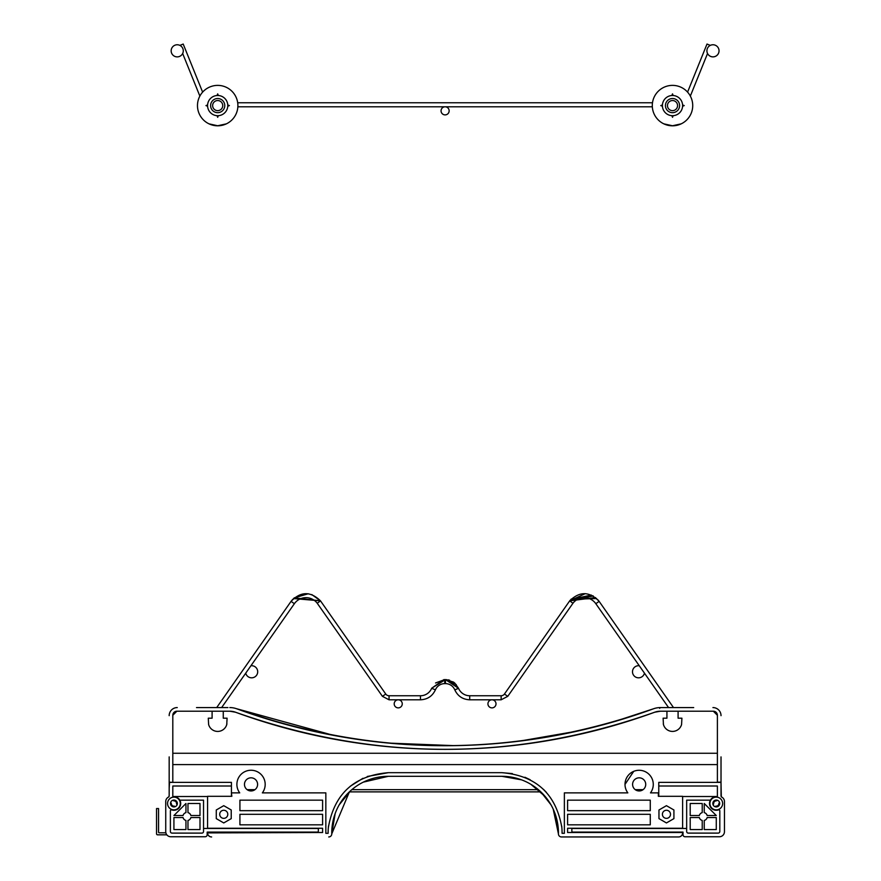 <?xml version="1.0" encoding="UTF-8"?>
<svg xmlns="http://www.w3.org/2000/svg" width="881" height="881" viewBox="0 0 881 881"><rect width="100%" height="100%" fill="white"/><g stroke="black" fill="none" stroke-linecap="round" stroke-linejoin="round"><path stroke-width="1.32" d="M172.808 782.372L169.174 782.174L169.174 788.231L169.548 782.592M169.174 782.174L169.174 756.9M226.913 723.852A9.405 9.405 0 0 1 208.621 724.523L208.29 718.191L212.101 718.191L212.101 711.22M231.428 792.878L231.835 796.314L207.575 796.314L207.575 828.261L322.6 828.261L322.6 832.501L207.575 832.908L207.178 832.093L207.178 834.725L207.178 832.093L317.347 832.093A1.013 1.013 0 0 0 318.349 831.091L318.349 828.459L203.533 828.459L203.533 831.488A1.619 1.619 0 0 1 201.914 833.107L172.004 833.107A1.619 1.619 0 0 1 170.385 831.488L170.385 810.861A1.013 1.013 0 0 1 171.729 809.903A6.773 6.773 0 0 0 180.33 801.292A1.013 1.013 0 0 1 180.297 801.17A6.773 6.773 0 0 0 172.808 796.82L172.808 786.006L231.428 786.006L231.428 782.372L170.187 782.372A1.013 1.013 0 0 0 169.174 783.385L169.174 795.389L169.174 783.385M211.616 836.95L211.627 836.95A4.042 4.042 0 0 1 207.575 832.908M721.021 756.9L721.021 788.231M659.704 708.379A0.804 0.683 -90 0 1 660.387 707.575L693.688 707.575M662.259 707.575L660.387 707.575A20.219 20.219 0 0 0 653.438 708.809C514.548 757.935 375.647 757.935 236.758 708.809A606.436 606.436 0 0 0 653.438 708.809L653.911 708.643M663.294 723.852A9.405 9.405 0 0 0 663.448 724.523L663.107 718.191L666.928 718.191L666.928 711.22M196.507 707.575L227.937 707.575M236.284 708.643L333.392 735.338M561.472 836.95L678.579 836.95L561.472 836.95A3.028 3.028 0 0 1 558.433 833.867L553.202 809.11M335.154 813.592L331.763 833.867L349.383 791.876L540.824 791.876L550.944 804.749M555.052 813.592L558.433 833.822M678.579 836.95L678.579 836.95A4.042 4.042 0 0 0 682.621 832.908L683.017 832.093L683.017 834.725A2.026 2.026 0 0 0 685.044 836.752L719.414 836.752A5.055 5.055 0 0 0 724.457 831.697L724.457 801.578A5.055 5.055 0 0 0 721.319 796.898L721.021 783.385L721.021 795.389A4.042 4.042 0 0 0 721.319 796.898L721.098 796.171M702.223 820.453A4.042 4.042 0 0 1 699.327 817.546L690.197 817.546L690.197 829.572L702.223 829.572L702.223 820.453A4.042 4.042 0 0 1 699.327 817.546L690.197 817.546L690.197 829.572L702.223 829.572L702.223 820.453M699.327 815.52A4.042 4.042 0 0 1 702.223 812.623L702.223 803.494L690.197 803.494L690.197 815.52L699.327 815.52A4.042 4.042 0 0 1 702.223 812.623L702.223 803.494L690.197 803.494L690.197 815.52L699.327 815.52M704.249 820.453L704.249 829.572L716.275 829.572L716.275 817.546L707.157 817.546A4.042 4.042 0 0 1 704.249 820.453L704.249 829.572L716.275 829.572L716.275 817.546L707.157 817.546M704.249 812.623A4.042 4.042 0 0 1 707.157 815.52L716.275 815.52L704.249 803.494L704.249 812.623A4.042 4.042 0 0 1 707.157 815.52L716.275 815.52L704.249 803.494L704.249 812.623M170.793 836.752L205.152 836.752L170.793 836.752A5.055 5.055 0 0 1 165.738 831.697L165.738 801.578A5.055 5.055 0 0 1 168.877 796.898L169.174 795.389A4.042 4.042 0 0 1 168.877 796.898L169.097 796.171M187.972 820.453A4.042 4.042 0 0 0 190.88 817.546L199.998 817.546L199.998 829.572L187.972 829.572L187.972 820.453L187.972 829.572L199.998 829.572L199.998 817.546L190.88 817.546A4.042 4.042 0 0 1 187.972 820.453M190.88 815.52A4.042 4.042 0 0 0 187.972 812.623L187.972 803.494L199.998 803.494L199.998 815.52L190.88 815.52L199.998 815.52L199.998 803.494L187.972 803.494L187.972 812.623A4.042 4.042 0 0 1 190.88 815.52M183.05 817.546A4.042 4.042 0 0 0 185.946 820.453L185.946 829.572L173.92 829.572L173.92 817.546L183.05 817.546A4.042 4.042 0 0 0 185.946 820.453L185.946 829.572L173.92 829.572L173.92 817.546L183.05 817.546M185.946 812.623A4.042 4.042 0 0 0 183.05 815.52L173.92 815.52L185.946 803.494L185.946 812.623L185.946 803.494L173.92 815.52L183.05 815.52A4.042 4.042 0 0 1 185.946 812.623M172.808 782.174L172.808 715.262A4.042 4.042 0 0 1 176.85 711.22L229.82 711.22A16.574 16.574 0 0 1 235.513 712.222A610.07 610.07 0 0 0 654.693 712.222A16.574 16.574 0 0 1 660.387 711.22L713.346 711.22A4.042 4.042 0 0 1 717.387 715.262L717.387 782.372M717.387 782.174L721.021 782.174M682.621 832.501L567.595 832.501L567.595 828.261L682.621 828.261L682.621 796.314L658.36 796.314L658.36 792.878L650.475 792.878A14.151 14.151 0 0 0 629.64 773.925A14.151 14.151 0 0 0 627.834 792.878L564.369 792.878L564.369 833.316L562.078 833.316A60.238 60.238 0 0 0 561.836 827.49C555.911 793.77 535.912 775.5 501.84 772.67L388.356 772.67C354.283 775.5 334.284 793.77 328.36 827.49A60.238 60.238 0 0 0 328.117 833.316L325.838 833.316L325.838 792.878L262.362 792.878A14.151 14.151 0 0 0 241.515 773.925A14.151 14.151 0 0 0 239.72 792.878L231.835 792.878M322.6 832.501L322.6 828.261M521.552 779.85L501.84 776.304L388.356 776.304A56.604 56.604 0 0 0 331.763 833.867A3.028 3.028 0 0 1 328.734 836.95M501.84 776.304A56.604 56.604 0 0 1 558.433 833.867M244.466 784.387A6.574 6.574 0 0 1 254.323 778.705A6.574 6.574 0 0 1 254.323 790.081A6.574 6.574 0 0 1 244.466 784.387M632.591 784.387A6.574 6.574 0 0 1 642.447 778.705A6.574 6.574 0 0 1 642.447 790.081A6.574 6.574 0 0 1 632.591 784.387M650.277 824.825L567.595 824.825L567.595 814.308L650.277 814.308L650.277 824.825M239.918 814.308L322.6 814.308L322.6 824.825L239.918 824.825L239.918 814.308M650.277 800.157L650.277 810.674L567.595 810.674L567.595 800.157L650.277 800.157M239.918 800.157L322.6 800.157L322.6 810.674L239.918 810.674L239.918 800.157M223.752 822.942L216.274 818.625L216.274 809.991L223.752 805.675L231.229 809.991L231.229 818.625L223.752 822.942M666.443 822.942L658.966 818.625L658.966 809.991L666.443 805.675L673.921 809.991L673.921 818.625L666.443 822.942M712.938 707.575A8.083 8.083 0 0 1 721.021 715.658M229.82 707.575A20.219 20.219 0 0 1 236.758 708.809M169.174 715.658A8.083 8.083 0 0 1 177.257 707.575M662.402 814.308A4.042 4.042 0 0 0 668.47 817.81A4.042 4.042 0 0 0 668.47 810.806A4.042 4.042 0 0 0 662.402 814.308M219.71 814.308A4.042 4.042 0 0 0 225.767 817.81A4.042 4.042 0 0 0 225.767 810.806A4.042 4.042 0 0 0 219.71 814.308M625.003 784.387L633.747 771.316M501.84 772.67L512.357 773.595M524.9 777.251L530.186 779.751M543.401 789.299L546.352 792.316M561.704 826.125L561.836 827.49M328.36 827.49L328.536 825.838M350.253 786.248L362.961 778.286M367.267 776.48L388.356 772.67M293.582 753.266L596.613 753.266M172.808 753.266L717.387 753.266M717.387 715.262L713.346 711.22M176.85 711.22L172.808 715.262M226.747 724.523L227.089 718.191L223.267 718.191L223.267 711.22M229.82 711.22L235.513 712.222C375.24 761.691 514.967 761.691 654.693 712.222L660.387 711.22M663.448 724.523A9.405 9.405 0 0 0 681.575 724.523L681.916 718.191L678.095 718.191L678.095 711.22M388.829 743.101L454.233 745.645M519.383 741.152L577.705 731.043M613.859 721.759L653.438 708.809M545.152 796.468L530.935 784.354M388.356 776.304L363.357 782.13M350.88 790.488L339.262 804.749M567.595 832.501L567.595 828.261M717.387 764.587L172.808 764.587M165.738 831.697L165.738 801.578A5.055 5.055 0 0 1 168.877 796.898M205.152 836.752A2.026 2.026 0 0 0 207.178 834.725L207.178 832.093M167.555 803.494A6.365 6.365 0 0 1 177.103 797.977A6.365 6.365 0 0 1 177.103 809.011A6.365 6.365 0 0 1 167.555 803.494M203.533 828.459L203.533 800.157L179.823 800.157M231.428 786.006L231.428 796.314M207.575 796.523L172.808 796.523M177.356 803.494A3.436 3.436 0 0 1 172.202 806.467A3.436 3.436 0 0 1 172.202 800.521A3.436 3.436 0 0 1 177.356 803.494M724.457 831.697L724.457 801.578A5.055 5.055 0 0 0 721.319 796.898M683.017 832.093L683.017 834.725L683.017 832.093L572.859 832.093A1.013 1.013 0 0 1 571.846 831.091L571.846 828.459L686.662 828.459L686.662 831.488A1.619 1.619 0 0 0 688.281 833.107L718.191 833.107A1.619 1.619 0 0 0 719.81 831.488L719.81 810.861A1.013 1.013 0 0 0 718.478 809.903A6.773 6.773 0 0 1 709.524 804.056A6.773 6.773 0 0 1 717.387 796.82L717.387 786.006L658.768 786.006L658.768 782.372L720.019 782.372A1.013 1.013 0 0 1 721.021 783.385M685.044 836.752L719.414 836.752M722.64 803.494A6.365 6.365 0 0 0 713.092 797.977A6.365 6.365 0 0 0 713.092 809.011A6.365 6.365 0 0 0 722.64 803.494M686.662 828.459L686.662 800.157L710.383 800.157M658.768 786.006L658.768 796.314M682.621 796.523L717.387 796.523M712.839 803.494A3.436 3.436 0 0 0 717.993 806.467A3.436 3.436 0 0 0 717.993 800.521A3.436 3.436 0 0 0 712.839 803.494M719.513 802.338L718.907 803.494A2.632 2.632 0 0 1 716.088 806.115A0.606 0.606 0 0 0 715.449 806.567L715.383 806.82M712.96 804.386L713.203 804.32A0.606 0.606 0 0 0 713.654 803.692A2.632 2.632 0 0 1 716.275 800.862L717.431 800.256M165.859 832.809L159.164 832.809A0.606 0.606 0 0 1 158.558 832.204L158.558 808.549L156.543 808.549L156.543 833.811A1.013 1.013 0 0 0 157.545 834.825L166.828 834.825M174.779 806.82L174.724 806.589A0.606 0.606 0 0 0 174.097 806.115A2.632 2.632 0 0 1 171.299 803.494L170.683 802.338M172.764 800.256L173.92 800.862A2.632 2.632 0 0 1 176.541 803.703A0.606 0.606 0 0 0 176.96 804.331L177.235 804.419M469.716 695.748L501.135 695.748A4.042 4.042 0 0 0 504.45 694.03A4.042 4.042 0 0 1 501.135 695.748A4.042 4.042 0 0 0 504.45 694.03A4.042 4.042 0 0 1 501.135 695.748A4.042 4.042 0 0 0 504.45 694.03A4.042 4.042 0 0 1 501.135 695.748A4.042 4.042 0 0 0 504.45 694.03A4.042 4.042 0 0 1 501.135 695.748A4.042 4.042 0 0 0 504.45 694.03A4.042 4.042 0 0 1 501.135 695.748A4.042 4.042 0 0 0 504.45 694.03A4.042 4.042 0 0 1 501.135 695.748A4.042 4.042 0 0 0 504.45 694.03A4.042 4.042 0 0 1 501.135 695.748A4.042 4.042 0 0 0 504.45 694.03A4.042 4.042 0 0 1 501.135 695.748L501.135 699.8L469.716 699.8L469.716 695.748A12.125 12.125 0 0 1 458.538 688.325L454.816 689.9L458.505 688.237L445.467 679.581L445.467 683.623A10.109 10.109 0 0 1 454.772 689.812A10.109 10.109 0 0 0 445.467 683.623A10.109 10.109 0 0 1 454.772 689.812A10.109 10.109 0 0 0 445.467 683.623A10.109 10.109 0 0 1 454.772 689.812A10.109 10.109 0 0 0 445.467 683.623A10.109 10.109 0 0 1 454.772 689.812A10.109 10.109 0 0 0 445.467 683.623A10.109 10.109 0 0 1 454.772 689.812A10.109 10.109 0 0 0 445.467 683.623A10.109 10.109 0 0 1 454.772 689.812A10.109 10.109 0 0 0 445.467 683.623A10.109 10.109 0 0 1 454.772 689.812A10.109 10.109 0 0 0 445.467 683.623A10.109 10.109 0 0 1 454.772 689.812A10.109 10.109 0 0 0 445.467 683.623L444.74 683.623A10.109 10.109 0 0 0 435.423 689.812L431.657 688.325A12.125 12.125 0 0 1 420.479 695.748L389.061 695.748A4.042 4.042 0 0 1 385.746 694.03L320.508 600.875L317.237 603.254A14.151 14.151 0 0 0 294.375 603.694L291.06 601.371L216.704 707.575M668.558 707.575L595.82 603.694A14.151 14.151 0 0 0 572.958 603.254L507.764 696.342L504.45 694.03L569.688 600.875L572.958 603.254A14.151 14.151 0 0 1 595.82 603.694L599.135 601.371L673.491 707.575M250.92 665.75A6.068 6.068 0 0 1 257.704 671.774A6.068 6.068 0 0 1 245.733 673.161M435.423 689.812L431.657 688.325A12.125 12.125 0 0 1 420.479 695.748A12.125 12.125 0 0 0 431.657 688.325A12.125 12.125 0 0 1 420.479 695.748A12.125 12.125 0 0 0 431.657 688.325A12.125 12.125 0 0 1 420.479 695.748A12.125 12.125 0 0 0 431.657 688.325A12.125 12.125 0 0 1 420.479 695.748A12.125 12.125 0 0 0 431.657 688.325A12.125 12.125 0 0 1 420.479 695.748A12.125 12.125 0 0 0 431.657 688.325A12.125 12.125 0 0 1 420.479 695.748A12.125 12.125 0 0 0 431.657 688.325A12.125 12.125 0 0 1 420.479 695.748L420.479 699.8L389.061 699.8L389.061 695.748M311.83 594.587L320.486 600.853C310.508 591.14 300.696 591.316 291.06 601.371C300.696 591.316 310.508 591.14 320.486 600.853L318.878 602.064L320.486 600.853C310.508 591.14 300.696 591.316 291.06 601.371C300.696 591.316 310.508 591.14 320.486 600.853C310.508 591.14 300.696 591.316 291.06 601.371L292.734 599.333L291.06 601.371C300.696 591.316 310.508 591.14 320.486 600.853L294.144 597.99L320.486 600.853L293.505 598.562L320.486 600.853L294.309 597.847M639.276 665.75A6.068 6.068 0 0 0 632.492 671.774A6.068 6.068 0 0 0 644.463 673.161M491.972 699.8A4.042 4.042 0 0 0 488.47 705.857A4.042 4.042 0 0 0 495.474 705.857A4.042 4.042 0 0 0 491.972 699.8M398.234 699.8A4.042 4.042 0 0 1 401.725 705.857A4.042 4.042 0 0 1 394.732 705.857A4.042 4.042 0 0 1 398.234 699.8M690.341 96.073L707.542 53.499A6.068 6.068 0 0 0 719.039 50.823A6.068 6.068 0 0 0 712.982 44.766A6.068 6.068 0 0 0 706.914 50.823A6.068 6.068 0 0 0 712.982 56.891A6.068 6.068 0 0 0 718.885 49.457A6.068 6.068 0 0 0 710.306 45.383L707.003 44.05L687.576 92.12M202.619 92.12L183.204 44.05L179.889 45.383M445.103 106.799A4.042 4.042 0 0 0 441.601 112.867A4.042 4.042 0 0 0 448.605 112.867A4.042 4.042 0 0 0 445.103 106.799M177.213 56.891A6.068 6.068 0 0 1 171.156 50.823A6.068 6.068 0 0 1 177.213 44.766A6.068 6.068 0 0 1 183.281 50.823A6.068 6.068 0 0 1 177.213 56.891A6.068 6.068 0 0 1 171.156 50.823A6.068 6.068 0 0 1 177.213 44.766M672.71 125.807L663.822 123.847M652.292 105.588A20.219 20.219 0 0 0 682.621 123.098A20.219 20.219 0 0 0 682.621 88.089A20.219 20.219 0 0 0 652.292 105.588M682.599 104.96L684.24 105.588L682.621 105.588M684.24 105.588L682.599 106.227A10.109 10.109 0 0 1 673.139 115.675L672.511 117.316L672.511 115.697L673.139 115.675M672.511 117.316L671.884 115.675L672.511 115.697M662.402 105.588L662.424 106.227L660.783 105.588L662.402 105.588A10.109 10.109 0 0 0 677.566 114.343A10.109 10.109 0 0 0 677.566 96.844A10.109 10.109 0 0 0 662.402 105.588M660.783 105.588L662.424 104.96M671.884 115.675A10.109 10.109 0 0 1 662.424 106.227M671.884 95.5L672.511 93.871L672.511 95.489M672.511 93.871L673.139 95.5M677.566 105.588A5.055 5.055 0 0 1 669.989 109.971A5.055 5.055 0 0 1 669.989 101.216A5.055 5.055 0 0 1 677.566 105.588M217.893 125.807L208.995 123.847M197.476 105.588A20.219 20.219 0 0 0 227.794 123.098A20.219 20.219 0 0 0 227.794 88.089A20.219 20.219 0 0 0 197.476 105.588M227.794 105.588L227.772 104.96L229.412 105.588L227.794 105.588M229.412 105.588L227.772 106.227M217.684 115.697L218.312 115.675L217.684 117.316L217.684 115.697L217.056 115.675L217.684 117.316M207.597 106.227L205.967 105.588L207.575 105.588A10.109 10.109 0 0 0 222.739 114.343A10.109 10.109 0 0 0 222.739 96.844A10.109 10.109 0 0 0 207.575 105.588A10.109 10.109 0 0 0 222.739 114.343A10.109 10.109 0 0 0 222.739 96.844A10.109 10.109 0 0 0 207.575 105.588M205.967 105.588L207.597 104.96M217.056 95.5L217.684 93.871L218.312 95.5A10.109 10.109 0 0 1 227.772 104.96M217.684 93.871L217.684 95.489M222.739 105.588A5.055 5.055 0 0 1 215.162 109.971A5.055 5.055 0 0 1 215.162 101.216A5.055 5.055 0 0 1 222.739 105.588M217.486 125.807L226.373 123.847M672.302 125.807L681.2 123.847M444.74 683.623L444.74 679.581L431.69 688.237L444.74 679.581L435.544 682.973M317.237 603.254L382.431 696.342L389.061 699.8L382.431 696.342L389.061 699.8L382.431 696.342L389.061 699.8L382.431 696.342L389.061 699.8L382.431 696.342L389.061 699.8L382.431 696.342L389.061 699.8L382.431 696.342L389.061 699.8L382.431 696.342L389.061 699.8L382.431 696.342L385.746 694.03M643.086 789.662L635.223 789.662M538.357 789.662L351.838 789.662M254.972 789.662L247.109 789.662M665.441 105.588A7.07 7.07 0 0 1 676.046 99.465A7.07 7.07 0 0 1 676.046 111.722A7.07 7.07 0 0 1 665.441 105.588M210.614 105.588A7.07 7.07 0 0 1 221.219 99.465A7.07 7.07 0 0 1 221.219 111.722A7.07 7.07 0 0 1 210.614 105.588M585.259 593.651L569.71 600.853L592.748 595.732L569.71 600.853C579.687 591.14 589.499 591.316 599.135 601.371C589.499 591.316 579.687 591.14 569.71 600.853L570.205 600.225M294.375 603.694L221.638 707.575M501.135 699.8L507.764 696.342L501.135 699.8M454.816 689.9C457.801 696.177 462.767 699.481 469.716 699.8C462.767 699.481 457.801 696.177 454.816 689.9C457.801 696.177 462.767 699.481 469.716 699.8C462.767 699.481 457.801 696.177 454.816 689.9C457.801 696.177 462.767 699.481 469.716 699.8C462.767 699.481 457.801 696.177 454.816 689.9C457.801 696.177 462.767 699.481 469.716 699.8C462.767 699.481 457.801 696.177 454.816 689.9C457.801 696.177 462.767 699.481 469.716 699.8C462.767 699.481 457.801 696.177 454.816 689.9C457.801 696.177 462.767 699.481 469.716 699.8C462.767 699.481 457.801 696.177 454.816 689.9C457.801 696.177 462.767 699.481 469.716 699.8C462.767 699.481 457.801 696.177 454.816 689.9C457.801 696.177 462.767 699.481 469.716 699.8C462.767 699.481 457.801 696.177 454.816 689.9M458.538 688.325L445.467 679.581L431.69 688.237L443.903 679.603L431.69 688.237M435.379 689.9C432.395 696.177 427.428 699.481 420.479 699.8C427.428 699.481 432.395 696.177 435.379 689.9C432.395 696.177 427.428 699.481 420.479 699.8C427.428 699.481 432.395 696.177 435.379 689.9C432.395 696.177 427.428 699.481 420.479 699.8C427.428 699.481 432.395 696.177 435.379 689.9C432.395 696.177 427.428 699.481 420.479 699.8C427.428 699.481 432.395 696.177 435.379 689.9C432.395 696.177 427.428 699.481 420.479 699.8C427.428 699.481 432.395 696.177 435.379 689.9C432.395 696.177 427.428 699.481 420.479 699.8C427.428 699.481 432.395 696.177 435.379 689.9C432.395 696.177 427.428 699.481 420.479 699.8C427.428 699.481 432.395 696.177 435.379 689.9C432.395 696.177 427.428 699.481 420.479 699.8C427.428 699.481 432.395 696.177 435.379 689.9M453.462 682.059L445.467 679.581L454.001 682.445L445.467 679.581L458.505 688.237L454.585 682.907M454.75 683.05L458.505 688.237L445.467 679.581L453.869 682.346L446.293 679.603L458.472 688.16M570.91 599.421L591.305 595.049M570.976 599.344L596.668 598.529M597.946 599.862L599.135 601.371C589.499 591.316 579.687 591.14 569.71 600.853L595.556 597.571M448.088 679.824L449.618 680.209M571.207 599.102L593.298 596.041M599.135 601.371C589.499 591.316 579.687 591.14 569.71 600.853L593.155 595.952M445.467 679.581L456.237 684.559M453.869 682.346L446.293 679.603L458.505 688.237M569.71 600.853L592.748 595.732L569.71 600.853M308.229 593.761L294.265 597.88M199.855 96.073L182.664 53.499M652.491 102.758L237.705 102.758M652.336 106.799L237.859 106.799"/></g></svg>
